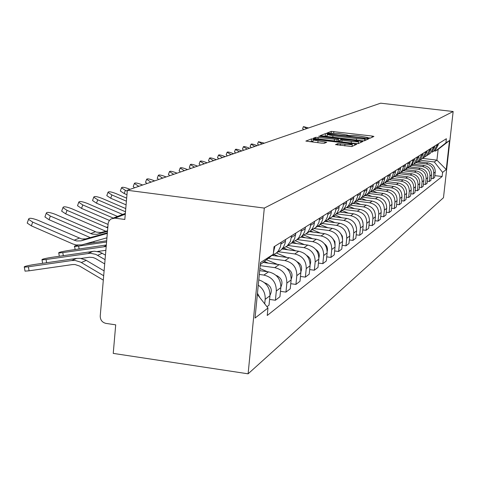<?xml version="1.0" encoding="UTF-8"?>
<svg xmlns="http://www.w3.org/2000/svg" width="477" height="477" viewBox="0 0 477 477"><rect width="100%" height="100%" fill="white"/><g stroke="black" fill="none" stroke-linecap="round" stroke-linejoin="round"><path stroke-width="0.72" d="M368.244 138.163L370.027 138.229L373.914 136.458L372.138 136.04L331.312 131.378L326.828 133.107L338.622 133.512L347.518 135.074L346.845 135.498L348.103 135.76L350.434 135.599C351.615 135.325 354.328 135.426 358.573 135.891L367.588 137.483L366.968 137.901L368.244 138.163M335.528 144.591L351.752 146.552L356.635 144.322L354.775 143.869L311.499 138.89L305.864 141.079L321.653 143.154L324.408 143.249L326.739 142.247L313.115 139.988C313.389 139.552 315.84 139.576 320.472 140.065L347.232 143.285L352.27 144.358C351.972 144.787 349.54 144.758 344.966 144.275L337.746 143.643L335.522 144.674M264.306 208.079L127.347 190.275L380.634 103.181L453.15 111.511L264.306 208.079L248.112 373.819L443.479 197.711L453.15 111.511M361.691 140.751L364.297 140.84L368.787 138.795L366.98 138.366L328.015 133.703L325.433 133.608L320.246 135.617L361.691 140.751M362.836 141.502L358.155 143.631L355.49 143.547L313.204 138.288L315.559 137.352L318.237 137.442L337.102 139.481L338.557 138.843L336.738 138.461L319.972 136.446L318.719 136.183L320.598 136.207L362.866 141.448M127.347 190.275L124.819 219.468L114.975 218.15L111.171 218.883L109.275 220.601L108.207 222.986L100.23 316.012C100.277 319.989 102.185 322.452 105.96 323.4L115.708 324.843L113.24 353.397L248.112 373.819M433.808 151.126L435.608 149.903L438.268 144.728L438.381 143.726M415.843 162.699L426.396 163.987C431.315 165.09 433.748 168.154 433.688 173.187L435.227 172.042C435.28 167.039 432.866 163.999 427.982 162.901L417.649 161.643M435.227 172.042L434.625 177.432L433.086 178.619L431.16 178.386M436.86 144.674L436.747 145.688L434.07 150.899L431.941 152.276L434.642 147.017L434.756 145.992M433.688 173.187L433.086 178.619M430.099 153.522L428.167 154.715M427.368 181.248L429.36 181.498L430.952 180.27L431.56 174.785C431.613 169.705 429.163 166.604 424.196 165.489L413.654 164.201M433.188 146.976L433.074 148.007L430.355 153.308M411.836 165.304L422.556 166.61C427.553 167.737 430.027 170.855 429.974 175.971L429.36 181.498M426.259 156.009L428.149 154.733L430.898 149.379L431.011 148.341M423.439 184.211L425.502 184.474L427.153 183.198L427.768 177.623C427.821 172.453 425.329 169.305 420.279 168.166L409.499 166.849M429.389 149.361L429.27 150.404L426.504 155.794L424.262 157.243M407.769 168.005L418.579 169.329C423.665 170.474 426.182 173.646 426.122 178.851L425.502 184.474M422.288 158.579L424.226 157.273L427.016 151.829L427.136 150.774M419.372 187.282L421.513 187.55L423.218 186.233L423.844 180.562C423.898 175.303 421.358 172.096 416.224 170.939L405.206 169.585M425.454 151.829L425.335 152.89L422.521 158.376L420.219 159.855M403.524 170.796L414.465 172.143C419.635 173.306 422.193 176.538 422.139 181.832L421.513 187.55M418.174 161.244L420.159 159.902L422.998 154.369L423.117 153.29M415.157 190.466L417.375 190.74L419.14 189.375L419.778 183.603C419.832 178.255 417.244 174.987 412.027 173.813L400.817 172.43M421.376 154.387L421.257 155.466L418.395 161.047L416.027 162.562M399.088 173.682L410.202 175.053C415.461 176.246 418.067 179.537 418.013 184.921L417.375 190.74M413.905 164.005L415.944 162.633L418.836 156.999L418.955 155.901M410.786 193.757L413.088 194.05L414.918 192.636L415.568 186.757C415.616 181.314 412.987 177.987 407.674 176.782L396.268 175.375M417.148 157.034L417.029 158.137L414.119 163.82L411.681 165.37M394.461 176.675L405.784 178.076C411.138 179.286 413.792 182.637 413.738 188.123L413.088 194.05M409.481 166.867L411.579 165.459L414.513 159.723L414.638 158.608M406.255 197.174L408.64 197.478L410.542 196.011L411.198 190.025C411.252 184.48 408.568 181.093 403.16 179.871L391.551 178.428M412.76 159.783L412.241 162.764L411.216 164.899L409.683 166.688L407.167 168.286M389.631 179.769L401.199 181.206C406.648 182.447 409.349 185.857 409.302 191.45L408.64 197.478M404.89 169.836L407.042 168.399L408.598 166.586L409.63 164.428L410.16 161.417M401.545 200.722L404.025 201.038L405.999 199.517L406.666 193.418C406.714 187.771 403.983 184.325 398.474 183.073L386.656 181.594M408.211 162.639L407.68 165.674L406.637 167.85L405.074 169.675L402.487 171.309M384.581 182.977L396.441 184.462C401.992 185.726 404.746 189.202 404.693 194.896L404.025 201.038M400.12 172.918L402.338 171.446L403.918 169.603L404.967 167.403L405.504 164.332M396.649 204.406L399.231 204.734L401.282 203.154L401.956 196.941C402.004 191.188 399.225 187.67 393.614 186.394L381.564 184.885M403.482 165.602L403.083 168.226L401.878 170.909L400.286 172.769L397.621 174.451M379.364 186.316L391.498 187.837C397.156 189.13 399.959 192.672 399.911 198.474L399.231 204.734M395.159 176.126L397.442 174.612L399.052 172.734L400.125 170.492L400.668 167.367M391.563 208.24L394.246 208.58L396.375 206.935L397.067 200.608C397.114 194.741 394.276 191.152 388.558 189.846L376.216 188.296M398.563 168.685L398.015 171.839L396.936 174.099L395.314 175.989L392.565 177.712M373.998 189.792L386.364 191.349C392.13 192.666 394.986 196.285 394.938 202.2L394.246 208.58M390.001 179.465L392.356 177.909L393.996 175.995L395.23 173.223L395.642 170.516M386.269 212.223L389.059 212.581L391.277 210.87L391.975 204.412C392.022 198.432 389.137 194.771 383.305 193.441L370.873 191.867M393.453 171.887L392.893 175.107L391.79 177.408L390.138 179.34L387.3 181.111M368.417 193.406L381.022 195.004C386.895 196.351 389.81 200.036 389.763 206.07L389.059 212.581M384.635 182.935L387.056 181.338L388.731 179.382L389.84 177.056L390.407 173.801M380.753 216.367L383.663 216.743L385.976 214.96L386.68 208.377C386.728 202.272 383.782 198.539 377.838 197.174L365.251 195.582M388.129 175.226L387.557 178.511L386.436 180.861L384.748 182.834L381.815 184.653M362.603 197.174L375.453 198.802C381.451 200.179 384.42 203.947 384.379 210.101L383.663 216.743M379.042 186.555L381.54 184.909L383.246 182.918L384.379 180.539L384.951 177.217M375.005 220.69L378.04 221.084L380.449 219.223L381.165 212.503C381.212 206.279 378.201 202.463 372.143 201.067L359.342 199.44M382.578 178.708L382.149 181.546L380.855 184.456L379.137 186.465L376.103 188.343M356.546 201.091L369.657 202.767C375.775 204.174 378.81 208.02 378.762 214.304L378.04 221.084M373.205 190.323L375.787 188.636L377.528 186.602L378.678 184.176L379.269 180.783M369.007 225.192L372.173 225.603L374.683 223.665L375.417 216.808C375.465 210.452 372.388 206.559 366.205 205.128L353.129 203.458M376.788 182.333L376.198 185.756L375.029 188.206L373.276 190.257L370.14 192.189M350.196 205.176L363.611 206.899C369.854 208.342 372.954 212.271 372.913 218.687L372.173 225.603M367.117 194.258L369.782 192.523L371.559 190.442L372.895 187.437L373.336 184.504M362.741 229.89L366.05 230.325L368.673 228.304L369.419 221.298C369.46 214.805 366.324 210.828 360.004 209.361L346.594 207.638M370.748 186.125L370.146 189.619L368.643 192.577L367.165 194.217L363.909 196.202M343.428 209.421L357.303 211.21C363.677 212.688 366.843 216.701 366.801 223.26L366.05 230.325M360.755 198.372L363.516 196.578L365.328 194.461L366.527 191.927L367.135 188.385M356.194 234.803L359.658 235.262L362.395 233.146L363.152 225.991C363.194 219.354 359.986 215.282 353.535 213.785L339.719 212.003M364.434 190.084L363.82 193.656L362.287 196.679L360.779 198.354L357.404 200.4M336.744 213.911L350.708 215.717C357.225 217.232 360.457 221.34 360.421 228.036L359.658 235.262M354.119 202.665L356.963 200.823L358.811 198.653L360.04 196.071L360.66 192.446M349.343 239.937L352.968 240.42L355.836 238.208L356.605 230.892C356.641 224.107 353.368 219.945 346.773 218.412L332.636 216.576M357.828 194.222L357.368 197.317L355.961 200.489L354.095 202.677L350.595 204.794M329.696 218.591L343.816 220.428C350.47 221.984 353.779 226.181 353.743 233.032L352.968 240.42M347.196 207.149L350.1 205.265L351.99 203.047L353.409 199.839L353.88 196.697M342.164 245.315L345.962 245.822L348.967 243.503L349.754 236.02C349.79 229.079 346.433 224.822 339.696 223.248L325.242 221.358M350.911 198.557L350.273 202.296L348.675 205.456L347.101 207.209L343.464 209.391M322.231 223.48L336.601 225.365C343.404 226.957 346.791 231.256 346.755 238.261L345.962 245.822M339.946 211.842L342.915 209.922L344.847 207.65L346.129 204.943L346.773 201.151M334.639 250.944L338.628 251.48L341.776 249.054L342.575 241.398C342.605 234.29 339.177 229.932 332.278 228.316L317.503 226.372M343.667 203.101L343.011 206.929L341.377 210.16L339.767 211.955L335.987 214.209M314.331 228.596L329.035 230.534C335.999 232.168 339.463 236.574 339.433 243.747L338.628 251.48M332.338 216.767L335.379 214.799L337.352 212.48L338.664 209.707L339.32 205.825M326.739 256.853L330.925 257.419L334.228 254.873L335.045 247.032C335.075 239.758 331.563 235.292 324.503 233.629L309.382 231.631M336.058 207.871L335.391 211.788L333.721 215.103L332.075 216.934L328.134 219.265M305.972 233.951L321.099 235.96C328.224 237.635 331.777 242.149 331.748 249.501L330.925 257.419M324.354 221.936L327.461 219.921L329.482 217.548L331.002 214.101L331.497 210.733M318.433 263.06L322.84 263.656L326.31 260.979L327.139 252.947C327.168 245.494 323.567 240.915 316.34 239.21L300.856 237.147M328.069 212.879L327.389 216.898L325.678 220.291L323.996 222.169L319.882 224.578M297.123 239.567L312.763 241.654C320.061 243.383 323.698 248.01 323.674 255.541L322.84 263.656M315.959 227.374L319.143 225.311L321.212 222.872L322.583 219.963L323.269 215.89M309.692 269.583L314.331 270.22L317.986 267.4L318.833 259.166C318.851 251.528 315.16 246.83 307.76 245.077L291.763 242.93M319.662 218.15L318.97 222.27L317.217 225.746L315.494 227.672L311.201 230.17M291.602 235.739L290.362 241.523L287.118 246.043L291.405 243.27L287.971 245.494L303.992 247.646C311.475 249.423 315.208 254.175 315.184 261.897L314.331 270.22M307.122 233.092L310.384 230.981L312.507 228.483L313.908 225.496L314.611 221.316M300.48 276.451L305.375 277.125L309.221 274.162L310.086 265.713C310.104 257.878 306.317 253.054 298.727 251.248L282.044 249M310.807 223.701L310.098 227.928L308.303 231.494L306.538 233.474L302.054 236.061M278.329 251.737L294.762 253.961C302.436 255.791 306.258 260.663 306.246 268.587L305.375 277.125M297.803 239.126L301.154 236.962L303.324 234.398L304.761 231.333L305.483 227.04M290.755 283.696L295.931 284.411L299.991 281.281L300.868 272.617C300.88 264.568 296.992 259.613 289.211 257.753L272.325 255.457M301.464 229.556L300.743 233.897L298.906 237.558L297.093 239.585L292.395 242.268M268.241 258.325L285.025 260.615C292.896 262.499 296.825 267.514 296.813 275.646L295.931 284.411M291.405 243.27L294.619 238.798L295.841 233.08M280.482 291.34L285.956 292.109L290.243 288.8L291.137 279.898C291.149 271.634 287.154 266.542 279.164 264.622L263.101 262.422M287.118 246.043L282.193 248.833M260.168 265.635L274.74 267.639C282.825 269.588 286.862 274.74 286.856 283.099L285.956 292.109M277.578 252.22L281.102 249.942L283.392 247.235L285.103 243.312L285.651 239.472M269.6 299.425L275.402 300.248L279.939 296.748L280.852 287.595C280.858 279.099 276.755 273.864 268.545 271.878L259.673 270.656M281.162 242.286L280.404 246.871L278.473 250.741L276.565 252.876L271.473 255.75M259.303 274.442L263.864 275.074C272.17 277.083 276.326 282.39 276.326 290.988L275.402 300.248M267.567 258.862L271.282 255.905M273.452 252.566L274.865 246.233M266.983 306.741L269.034 305.161L269.964 295.746C270.089 287.72 266.363 282.42 258.778 279.85M258.254 285.157C263.197 288.645 265.498 293.367 265.164 299.341L264.723 303.849M419.724 160.189L434.32 161.959L436.932 160.135L438.13 149.379L435.531 151.072L434.07 150.899L435.608 149.903M422.509 158.388L436.932 160.135L446.245 169.556L442.596 172.394L434.32 161.959M435.531 151.072L445.9 142.861L449.501 140.536L446.245 169.556M257.347 294.422L267.973 308.005L267.233 315.482L442.137 176.514L442.596 172.394M267.973 308.005L255.04 318.052L260.466 262.583L273.279 254.307L260.257 264.681M445.9 142.861L446.365 138.718L274.025 246.758L273.279 254.307M434.827 175.614L442.137 176.514M449.501 140.536L438.13 149.379M370.402 138.056L367.564 137.716M350.297 135.653L347.489 135.319M327.115 135.862L324.151 136.249M365.126 140.459L365.334 138.58L364.058 138.312L327.979 134.15L328.015 133.703M327.043 136.595L327.252 134.568L327.979 134.15M327.252 134.568L332.946 135.748L356.528 138.574C360.856 139.051 363.599 139.147 364.768 138.867L365.316 138.616M337.752 141.407L338.294 141.103M338.372 140.649L340.089 140.852M358.316 143.046L359.211 143.154M351.346 141.425C355.794 141.89 358.167 141.925 358.471 141.52L353.517 140.471L341.627 139.272L340.184 139.916L351.346 141.425L351.179 143.022M312.99 141.204L309.907 141.735M352.944 146.01L352.109 145.908M418.49 160.987L421.161 162.073M308.553 127.961L303.426 126.608L306.371 128.319L306.192 128.772M303.777 129.607L302.633 128.665M306.896 128.534L306.371 128.319M381.874 184.629L382.906 185.052M383.246 183.943L387.276 185.601M376.741 188.063L377.784 188.493M378.058 187.306L382.333 189.065M371.368 191.617L372.471 192.07M372.638 190.788L377.194 192.666M365.734 195.296L366.938 195.797M366.962 194.395L371.863 196.417M359.831 199.112L361.19 199.678M361.071 198.164L366.318 200.328M353.636 203.071L355.204 203.721M354.989 202.105L360.546 204.406M347.137 207.185L348.961 207.942M348.639 206.213L354.542 208.664M340.441 211.52L342.456 212.354M342.015 210.5L348.288 213.106M362.24 220.302L362.961 222.485M333.453 216.045L335.665 216.963M335.092 214.984L341.759 217.756M355.27 224.273L356.54 228.042M326.137 220.779L328.564 221.793M327.771 219.635L334.949 222.628M348.055 228.68L349.748 233.611M317.622 226.295L317.962 226.432M318.481 225.74L321.14 226.849M320.109 224.5L327.83 227.732M340.524 233.408L342.337 236.109L342.605 239.323M309.555 231.518L310.032 231.715M310.438 230.928L313.371 232.156M312.357 229.723L320.389 233.086M332.648 238.446L334.896 241.499L335.092 245.25M301.088 236.997L301.72 237.266M301.828 236.3L305.226 237.731M304.147 235.161L312.596 238.709M324.396 243.783C327.037 245.733 327.967 248.278 327.198 251.415M292.013 242.686L292.991 243.097M293.027 242.054L296.682 243.592M295.442 240.843L304.433 244.629M315.738 249.429C318.863 251.504 319.912 254.313 318.898 257.86M264.365 143.16L258.445 141.699L261.658 143.637L261.462 144.155M258.772 145.08L257.574 143.988M262.249 143.887L261.658 143.637M257.103 145.652L256.507 145.407C253.311 144.161 251.492 143.75 251.051 144.185L254.307 146.159L254.11 146.683M251.373 147.626L250.175 146.505M254.909 146.409L254.307 146.159M249.566 148.246L248.958 147.989C245.679 146.713 243.825 146.308 243.377 146.761L246.675 148.77L246.472 149.313M243.693 150.267L242.489 149.116M247.289 149.027L246.675 148.77M241.738 150.941L241.118 150.678C237.755 149.373 235.853 148.961 235.405 149.438L238.744 151.489L238.542 152.038M235.71 153.01L234.499 151.835M239.371 151.752L238.744 151.489M233.599 153.737L232.967 153.475C229.515 152.133 227.565 151.716 227.112 152.229L230.498 154.315L230.29 154.876M227.41 155.866L226.193 154.655M231.136 154.584L230.498 154.315M225.126 156.653L224.482 156.378C220.94 155.007 218.943 154.59 218.484 155.126L221.912 157.261L221.698 157.827M218.77 158.835L217.554 157.595M222.562 157.529L221.912 157.261M216.308 159.682L215.646 159.407C212.009 157.994 209.958 157.577 209.492 158.149L212.975 160.326L212.754 160.904M209.773 161.93L208.556 160.654M213.636 160.6L212.975 160.326M207.113 162.848L206.44 162.562C202.701 161.113 200.59 160.689 200.125 161.304L203.649 163.516L203.429 164.112M200.394 165.155L199.177 163.844M204.329 163.802L203.649 163.516M197.52 166.145L196.84 165.853C192.982 164.362 190.824 163.939 190.353 164.589L193.924 166.849L193.698 167.457M190.609 168.518L189.387 167.171M194.616 167.141L193.924 166.849M187.509 169.585L186.811 169.287C182.84 167.755 180.616 167.332 180.145 168.029L183.77 170.331L183.538 170.951M180.389 172.036L179.173 170.647M184.474 170.629L183.77 170.331M177.045 173.181L176.335 172.883C172.233 171.297 169.949 170.879 169.478 171.619L173.151 173.968L172.918 174.606M169.705 175.709L168.494 174.272M173.872 174.278L173.151 173.968M166.097 176.949L165.37 176.639C161.137 175.005 158.787 174.588 158.316 175.381L162.043 177.778L161.798 178.428M158.525 179.549L157.321 178.07M162.776 178.088L162.043 177.778M154.637 180.89L153.892 180.574C149.51 178.887 147.089 178.47 146.624 179.322L150.404 181.767L150.16 182.429M146.821 183.579L145.622 182.047M151.155 182.089L150.404 181.767M142.617 185.022L141.854 184.694C137.322 182.953 134.824 182.542 134.371 183.46L138.199 185.952L137.948 186.626M134.538 187.801L133.226 186.579L133.357 186.215M138.962 186.28L138.199 185.952M130.006 189.357L129.225 189.023C124.521 187.222 121.945 186.817 121.504 187.807L125.379 190.341L124.211 193.543L120.335 190.997L120.484 190.591M127.27 191.152L125.379 190.341M126.96 194.723L124.211 193.543M282.569 248.708L283.815 249.238M283.928 248.165L287.703 249.763M286.212 246.788L295.865 250.86M306.628 255.41C310.265 257.58 311.439 260.651 310.151 264.61M126.661 198.17L115.953 193.573C111.063 191.706 108.41 191.307 107.981 192.374L111.91 194.956L110.712 198.241L106.788 195.648L106.955 195.188M126.405 201.181L111.91 194.956M126.083 204.848L110.712 198.241M272.963 255.201L274.162 255.708M274.239 254.563L278.258 256.268M276.416 253.013L286.868 257.437M297.034 261.736L297.201 261.807C301.261 264.103 302.501 267.394 300.927 271.699M106.878 237.963L105.84 238.118M125.761 208.586L101.989 198.36C96.903 196.423 94.154 196.035 93.748 197.192L97.731 199.815L96.509 203.184L92.532 200.549L92.723 200.03M125.487 211.77L97.731 199.815M122.649 214.447L96.509 203.184M77.912 245.19C74.907 245.876 73.798 246.299 74.585 246.448L78.604 246.096L79.116 248.964M263.31 262.255L263.99 262.541M264.33 261.444L268.318 263.137M266.464 259.738L277.405 264.377M286.874 268.396L287.536 268.676C291.835 271.163 293.057 274.651 291.191 279.146M106.633 240.79L85.365 243.908M106.532 242.006L78.604 246.096M117.503 216.439L87.279 203.399C81.972 201.389 79.134 201.014 78.759 202.272L82.789 204.937L81.537 208.389L77.512 205.718L77.727 205.122M113.24 218.084L82.789 204.937M109.4 220.434L81.537 208.389M106.276 244.999L67.537 250.658C61.122 251.731 58.194 252.506 58.749 252.971L62.779 252.613L63.322 255.654M259.887 268.509L267.442 271.723M276.07 275.396L277.322 275.927C281.877 278.616 283.07 282.306 280.899 286.999M105.822 250.33L97.552 251.451M106.15 246.484L62.779 252.613M108.029 224.417L71.759 208.717C66.214 206.624 63.274 206.267 62.94 207.638L67.019 210.345L65.743 213.893L61.664 211.174L61.909 210.494M107.736 227.869L67.019 210.345M105.87 231.262L65.743 213.893M105.417 255.082L99.765 252.053L94.321 251.218L51.087 257.431C44.367 258.564 41.344 259.375 42.018 259.858L46.06 259.506L46.633 262.732M264.526 282.748L266.524 283.6C271.341 286.51 272.498 290.404 270.006 295.287M104.672 263.894L95.454 258.468L93.021 257.526L89.449 257.24L81.06 258.445M105.029 259.643L95.77 254.348L90.314 253.239L46.06 259.506M107.486 230.802L100.951 232.543L96.402 232.102L55.362 214.34C49.554 212.158 46.507 211.818 46.227 213.314L50.347 216.057L49.042 219.7L44.921 216.952L45.202 216.176M107.438 231.381L96.801 234.344L92.21 234.129L50.347 216.057M90.314 237.624L49.042 219.7M103.288 280.1L79.558 266.047L75.014 264.532L72.391 264.574L29.079 270.805L25.042 271.151L24.965 270.697M104.075 270.882L85.633 260.001L80.178 258.319L76.66 258.391L33.682 264.604C26.629 265.796 23.51 266.649 24.321 267.156L28.358 266.798L29.079 270.805M257.461 293.289L259.917 297.708M103.664 275.724L80.72 262.171L75.217 260.478L71.675 260.543L28.358 266.798M107.319 232.8L85.866 238.87L81.71 238.977L38.011 220.285C31.911 218.007 28.757 217.691 28.537 219.337L32.698 222.103L31.363 225.854L27.207 223.081L27.523 222.181M107.265 233.414L80.941 240.861L76.749 240.968L74.191 240.199L32.698 222.103M106.89 237.82L81.949 244.856L76.284 244.999L72.832 243.962L31.363 225.854M276.326 290.988L280.852 287.595M286.856 283.099L291.137 279.898M296.813 275.646L300.868 272.617M306.246 268.587L310.086 265.713M315.184 261.897L318.833 259.166M323.674 255.541L327.139 252.947M331.748 249.501L335.045 247.032M339.433 243.747L342.575 241.398M346.755 238.261L349.754 236.02M353.743 233.032L356.605 230.892M360.421 228.036L363.152 225.991M366.801 223.26L369.419 221.298M372.913 218.687L375.417 216.808M378.762 214.304L381.165 212.503M384.379 210.101L386.68 208.377M389.763 206.07L391.975 204.412M394.938 202.2L397.067 200.608M399.911 198.474L401.956 196.941M404.693 194.896L406.666 193.418M409.302 191.45L411.198 190.025M413.738 188.123L415.568 186.757M418.013 184.921L419.778 183.603M422.139 181.832L423.844 180.562M426.122 178.851L427.768 177.623M429.974 175.971L431.56 174.785M265.164 299.341L269.964 295.746M263.864 275.074L268.545 271.878M280.995 244.015L285.484 241.177M274.74 267.639L279.164 264.622M291.435 237.421L295.674 234.744M285.025 260.615L289.211 257.753M301.303 231.19L305.316 228.656M294.762 253.961L298.727 251.248M310.646 225.293L314.45 222.89M303.992 247.646L307.76 245.077M319.501 219.7L323.114 217.423M312.763 241.654L316.34 239.21M327.914 214.394L331.342 212.229M321.099 235.96L324.503 233.629M335.903 209.349L339.171 207.286M329.035 230.534L332.278 228.316M343.512 204.544L346.624 202.582M336.601 225.365L339.696 223.248M350.768 199.964L353.731 198.092M343.816 220.428L346.773 218.412M357.684 195.6L360.517 193.811M350.708 215.717L353.535 213.785M364.291 191.432L366.998 189.721M357.303 211.21L360.004 209.361M370.605 187.443L373.193 185.809M363.611 206.899L366.205 205.128M376.651 183.627L379.132 182.059M369.657 202.767L372.143 201.067M382.441 179.972L384.82 178.47M375.453 198.802L377.838 197.174M387.992 176.466L390.275 175.023M381.022 195.004L383.305 193.441M393.322 173.103L395.511 171.72M386.364 191.349L388.558 189.846M398.438 169.872L400.543 168.542M391.498 187.837L393.614 186.394M403.357 166.765L405.378 165.489M396.441 184.462L398.474 183.073M408.085 163.784L410.035 162.55M401.199 181.206L403.16 179.871M412.641 160.904L414.513 159.723M405.784 178.076L407.674 176.782M417.029 158.137L418.836 156.999M410.202 175.053L412.027 173.813M421.257 155.466L422.998 154.369M414.465 172.143L416.224 170.939M425.335 152.89L427.016 151.829M418.579 169.329L420.279 168.166M429.27 150.404L430.898 149.379M422.556 166.61L424.196 165.489M433.074 148.007L434.642 147.017M426.396 163.987L427.982 162.901M436.747 145.688L438.268 144.728M273.852 248.523L274.686 247.992M125.278 214.149L114.975 218.15M367.457 138.05L367.499 137.632M347.375 135.653L347.417 135.235M331.139 133.095L331.312 131.378M333.679 133.095L333.846 131.473M372 137.328L372.138 136.04M325.201 135.838L325.433 133.608M366.843 139.678L366.98 138.366M332.785 137.281L332.946 135.748M356.367 140.107L356.528 138.574M364.571 140.709L364.768 138.867M315.422 138.724L315.559 137.352M318.07 139.04L318.237 137.442M334.282 140.989L334.449 139.391M336.911 141.305L337.102 139.481M338.288 141.186L338.527 138.896M320.568 136.517L320.598 136.207M360.868 142.396L361.006 141.055M340.029 141.681L340.208 139.934M341.86 141.902L342.021 140.304M337.603 145.08L337.746 143.643M340.292 145.407L340.465 143.732M344.793 145.95L344.966 144.275M317.849 142.695L318.022 141.025M324.754 143.106L324.879 141.854M311.266 141.21L311.499 138.89M314.14 139.689L314.212 138.98M354.632 145.235L354.775 143.869M93.88 241.499L94.082 242.632M277.322 275.927L276.916 276.219M106.222 245.619L103.903 246.621M106.347 227.38L107.826 226.79M266.524 283.6L265.91 284.036M92.961 251.349L88.251 253.382M102.311 253.251L97.678 255.302M97.797 234.118L102.442 232.239M90.731 233.605L95.43 231.733M76.66 258.391L71.675 260.543M86.271 260.353L81.358 262.529M81.448 240.73L86.373 238.738M74.191 240.199L79.17 238.214M268.623 258.021L270.191 257.002M426.504 155.794L428.149 154.733M422.521 158.376L424.226 157.273M418.395 161.047L420.159 159.902M414.119 163.82L415.944 162.633M409.683 166.688L411.579 165.459M405.074 169.675L407.042 168.399M400.286 172.769L402.338 171.446M395.314 175.989L397.442 174.612M390.138 179.34L392.356 177.909M384.748 182.834L387.056 181.338M379.137 186.465L381.54 184.909M373.276 190.257L375.787 188.636M367.165 194.217L369.782 192.523M360.779 198.354L363.516 196.578M354.095 202.677L356.963 200.823M347.101 207.209L350.1 205.265M339.767 211.955L342.915 209.922M332.075 216.934L335.379 214.799M323.996 222.169L327.461 219.921M315.494 227.672L319.143 225.311M306.538 233.474L310.384 230.981M297.093 239.585L301.154 236.962M276.565 252.876L281.102 249.942M112.858 218.233L125.344 213.41M367.528 138.062L367.576 137.585M347.453 135.665L347.506 135.188M365.138 140.453L365.334 138.604M338.324 141.126L338.551 138.879M358.257 143.589L358.466 141.621M340 141.681L340.184 139.916M352.056 146.409L352.259 144.471M312.9 142.098L313.115 139.988M303.426 126.608L302.609 128.718M258.445 141.699L257.538 144.084M251.051 144.185L250.133 146.606M243.377 146.761L242.441 149.229M235.405 149.438L234.451 151.96M227.112 152.229L226.146 154.792M218.484 155.126L217.5 157.744M209.492 158.149L208.491 160.821M200.125 161.304L199.106 164.028M190.353 164.589L189.315 167.373M180.145 168.029L179.09 170.873M169.478 171.619L168.399 174.528M158.316 175.381L157.213 178.356M146.624 179.322L145.503 182.369M134.371 183.46L133.226 186.579M121.504 187.807L120.335 190.997M107.981 192.374L106.788 195.648M90.123 243.21L90.016 242.596M93.748 197.192L92.532 200.549M75.133 249.549L74.585 246.448M78.759 202.272L77.512 205.718M59.327 256.238L58.749 252.971M62.94 207.638L61.664 211.174M42.638 263.31L42.018 259.858M46.227 213.314L44.921 216.952M25.042 271.151L24.321 267.156M28.537 219.337L27.207 223.081"/></g></svg>
